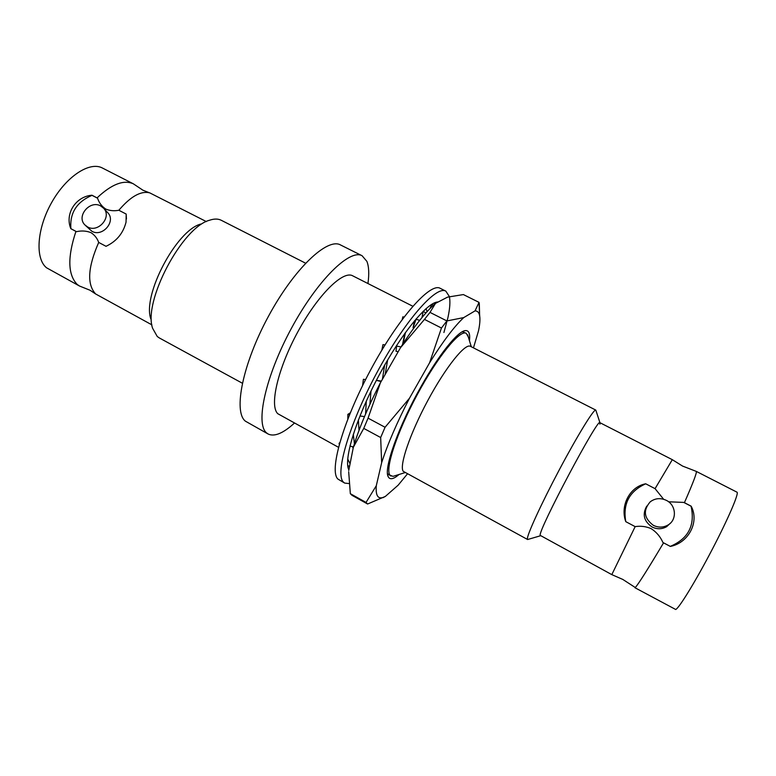 <?xml version="1.0" encoding="UTF-8"?>
<svg xmlns="http://www.w3.org/2000/svg" width="776" height="776" viewBox="0 0 776 776"><rect width="100%" height="100%" fill="white"/><g stroke="black" fill="none" stroke-linecap="round" stroke-linejoin="round"><path stroke-width="1.16" d="M349.074 483.564L344.69 483.089L343.555 482.216C334.601 474.689 348.705 425.102 376.602 373.207C404.393 321.235 436.141 285.141 445.831 291.136L449.343 296.5C450.42 301.34 449.935 308.411 447.907 317.694M344.69 483.089L338.026 479.151C328.84 471.488 342.711 421.853 370.579 370.036C398.33 318.15 430.273 282.221 440.205 288.323L445.831 291.136M348.87 469.839C343.322 460.081 355.883 418.72 378.591 376.156C401.231 333.554 427.751 301.457 438.159 302.01M447.81 318.111L443.911 332.516M384.634 365.176L382.413 379.28M376.864 379.445L376.719 380.444L381.123 381.53M381.385 381.074L376.719 380.444M385.032 344.903L382.966 344.631L381.84 350.151M387.641 359.977L385.168 374.469M404.839 333.34L402.531 344.515M396.769 345.194L395.983 351.247L398.214 351.673M400.988 346.92L396.584 346.086M404.015 317.054L402.831 316.831L402.259 319.392M405.46 332.477L403.122 343.603M423.172 311.263L421.998 317.52M416.275 318.664L413.065 327.773L414.481 320.779M419.7 320.352L416.14 319.314M413.87 328.005L413.065 327.773M436.578 302.184L436.675 302.776M431.951 304.173L429.875 308.683M433.464 305.181L431.922 304.512M426.043 308.605L427.062 311.68M347.696 458.946L350.073 463.786M347.706 465.522L349.53 466.492M339.481 443.562L339.248 444.415M352.537 446.685L353.138 448.344M339.034 443.416L339.743 442.65M353.293 434.288L354.428 443.697M350.092 445.463L350.238 446.21L353.458 446.879M349.52 414.704L347.842 414.374L347.813 419.021M358.366 419.971L359.016 430.379M347.842 414.374L350.286 412.822M366.311 401.076L365.564 414.064M360.306 415.063L360.277 416.014L364.487 416.605M365.583 379.58L363.41 379.299L362.576 385.604M371.015 391.055L369.9 404.277M670.27 546.382L662.917 542.482C660.366 536.691 656.467 532.093 651.219 528.669C646.049 526.429 640.685 525.75 635.156 526.632L611.808 574.628L622.837 579.449L635.292 587.539C638.435 584.066 647.853 569.177 663.548 542.861L670.27 546.382C688.361 538.757 695.296 525.371 691.077 506.224L683.734 502.412L668.592 501.791M670.289 546.43C688.778 542.899 699.583 521.647 691.144 506.165L684.422 502.673C693.075 482.915 697.042 472.497 696.305 471.401L682.57 466.075L672.307 459.673L655.07 488.657L663.635 499.269M95.72 294.036L90.084 290.263L79.501 286.024L77.202 284.433C67.822 274.772 67.405 257.089 75.941 231.394L76.504 231.665C81.645 230.52 86.475 230.85 90.996 232.654C94.614 235.012 97.184 238.271 98.707 242.432L106.031 246.312C116.536 241.336 123.209 233.285 126.051 222.14L126.178 214.06L118.854 210.257C114.188 211.15 109.843 210.762 105.798 209.084C101.821 206.445 99.085 202.827 97.582 198.229L97.068 197.88C111.56 184.213 123.646 179.518 133.317 183.796L142.91 190.198L149.302 192.749M634.962 587.742L675.721 609.5C679.155 608.083 695.703 581.098 711.922 549.99C728.189 518.863 739.324 492.857 736.996 492.188L696.305 471.401M611.808 574.628L540.174 535.353C538.146 530.347 598.509 416.596 599.926 422.687L599.916 424.191M635.156 526.632L625.786 521.666C619.878 505.7 629.792 486.697 645.71 483.797L655.07 488.657M528.243 539.349L527.37 539.029C526.768 535.43 541.221 503.837 559.447 469.529C577.654 435.2 594.067 408.603 595.784 410.087L596.017 410.717M646.777 506.078C642.121 514.342 643.896 521.317 652.092 526.991C657.117 529.426 661.976 529.319 666.671 526.652L670.551 523.024M653.343 525.333C658.417 527.787 663.335 527.67 668.078 524.983C677.254 519.794 676.177 505.011 666.371 500.375C660.56 497.688 655.187 498.163 650.24 501.81C642.877 510.346 643.915 518.184 653.343 525.333M527.593 539.514L403.219 471.313C399.077 465.862 410.019 433.522 427.906 400.338C445.754 367.116 465.125 343.05 470.401 346.309L595.784 410.087M395.042 475.736L393.015 476.367L389.988 475.193C384.857 469.189 396.856 432.465 417.284 394.577C437.635 356.62 459.964 329.402 466.201 333.273L468.238 336.813M462.244 331.779L466.201 333.273M390.959 476.057L387.496 473.641M338.472 447.296L277.798 413.715C269.262 405.916 277.818 368.503 297.868 331.759C317.811 294.948 342.973 270.223 352.644 275.79L412.803 306.239M399.068 474.475C393.529 479.248 389.911 479.995 388.213 476.716C383.344 468.966 398.874 425.335 421.61 385.575C439.342 354.099 457.743 331.41 465.183 330.634C468.83 330.178 470.266 333.554 469.49 340.761M294.385 423.133C283.162 433.347 274.413 436.975 268.147 434.026L266.585 432.901C255.178 423.861 265.479 376.176 291.417 328.326C317.219 280.398 349.792 248.562 362.091 255.74L366.883 261.366C368.93 266.537 369.289 273.928 367.94 283.541M268.147 434.026L245.361 421.145C233.178 411.678 242.645 363.818 268.477 316.259C294.172 268.612 327.404 237.369 340.509 244.944L362.091 255.74M242.325 383.208L159.313 337.938L157.247 336.474L152.639 328.345C142.823 301.796 182.166 227.125 209.617 220.219C214.224 218.657 218.114 218.686 221.296 220.297L305.569 263.18M150.806 318.868C142.202 295.239 176.404 230.326 200.761 224.06M206.338 221.587L149.768 192.875C140.922 190.644 130.611 196.444 118.854 210.257M98.707 242.432C87.804 267.313 86.796 284.491 95.671 293.988L151.912 324.872M85.35 225.37L91.878 231.248C102.335 237.485 116.216 221.48 107.893 212.837L107.408 212.304M87.552 226.931C98.096 233.217 112.132 217.067 103.732 208.346L100.734 205.98C89.987 199.665 75.97 216.349 84.894 224.914L87.552 226.931M79.501 286.024L46.56 267.798C34.998 258.641 36.802 228.804 51.604 202.623C66.27 176.346 89.715 161.117 102.442 168.033L133.317 183.805M97.068 197.88L91.956 195.222C75.747 196.493 64.621 213.807 70.829 228.687L75.941 231.394M91.956 195.222L92.004 195.329C76.62 202.002 69.597 213.128 70.926 228.707L76.504 231.665M92.004 195.329L97.582 198.229M126.459 218.939L126.178 214.06M479.035 302.368L463.369 294.57L447.529 297.14L435.491 303.387L430.001 312.389L446.898 320.934L463.738 317.588L475.028 310.885L479.035 302.368L479.694 316.075M407.39 473.952L398.146 485.194L385.352 496.427L367.591 504.012L352.023 495.33L350.335 493.681L366.039 502.431L376.292 485.737L381.656 462.671C387.719 443.94 396.992 422.464 409.476 398.243L429.584 362.79L441.447 328.025L424.472 319.402L430.001 312.389M441.447 328.025L446.898 320.934M367.591 504.012L366.039 502.431M381.656 462.671L380.667 437.528L363.75 428.391L368.066 418.138L385.061 427.266L409.476 398.243M380.667 437.528L385.061 427.266M429.584 362.79C442.921 341.459 454.309 326.386 463.738 317.588M475.028 310.885C477.482 310.846 479.015 312.456 479.626 315.696C480.257 319.208 479.888 324.252 478.511 330.819L473.467 347.871M385.352 496.427L384.062 497.077C378.096 499.666 375.506 495.883 376.292 485.737M348.686 471.789L350.335 493.681M424.472 319.402L400.474 347.735C413.947 326.657 425.617 311.874 435.491 303.387M363.75 428.391L353.361 447.209C358.978 428.391 367.979 406.944 380.356 382.878L400.474 347.735M380.356 382.878L368.066 418.138M348.734 470.518L353.361 447.209M645.71 483.797C629.326 491.227 622.682 503.847 625.786 521.666M662.917 542.482L663.548 542.861M683.734 502.412L684.422 502.673M672.307 459.673L599.926 422.687L595.813 410.106M666.671 526.652L668.078 524.983M471.294 346.765L467.618 334.786M425.956 312.903L423.133 311.477M462.952 331.4L465.183 330.634M107.893 212.837L103.732 208.346M479.626 315.696L479.296 303.513M384.062 497.077L383.131 497.668M387.583 474.437L388.213 476.716M404.975 472.632L393.015 476.367M540.329 535.809L527.622 539.524"/></g></svg>
